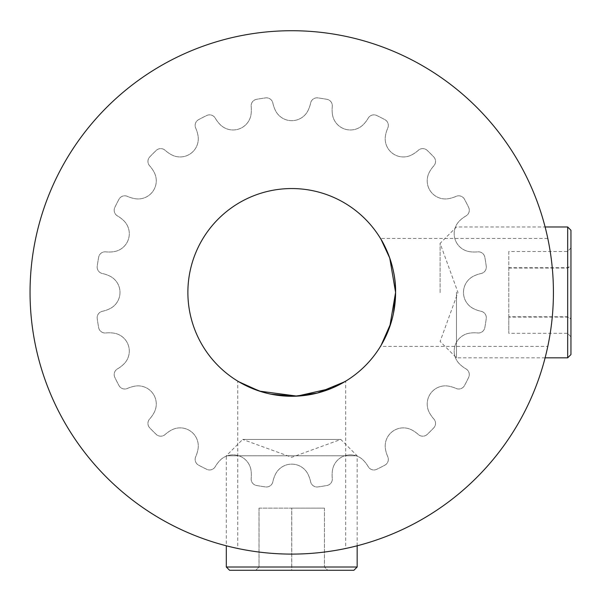 <?xml version="1.0" encoding="UTF-8"?>
<svg xmlns="http://www.w3.org/2000/svg" width="601" height="601" viewBox="0 0 601 601"><rect width="100%" height="100%" fill="white"/><g stroke="black" fill="none" stroke-linecap="round" stroke-linejoin="round"><path stroke-width="0.45" stroke-dasharray="3 2.25" d="M344.643 381.785L345.71 381.139L345.71 548.473C346.386 548.322 320.649 554.272 291.763 554.099C262.802 554.28 237.095 548.322 237.763 548.473C237.11 548.322 262.765 554.272 291.71 554.099C320.618 554.28 346.356 548.33 345.71 548.473M238.837 381.785L237.763 381.139L237.763 548.473M270.818 394.136L261.563 391.784M380.471 346.379L381.117 345.305L380.471 346.379L547.796 346.379C547.654 347.04 553.604 321.37 553.423 292.409C553.611 263.508 547.661 237.786 547.796 238.439L380.471 238.439L381.109 239.506M393.46 313.354L391.108 322.609M332.436 114.34A32.709 32.709 0 0 1 332.293 106.437A6.543 6.543 0 0 0 326.959 99.33A196.264 196.264 0 0 0 317.906 97.895A6.543 6.543 0 0 0 310.634 103.004A32.709 32.709 0 0 1 308.058 110.479A18.158 18.158 0 0 1 275.416 110.479A32.709 32.709 0 0 1 272.839 103.004A6.543 6.543 0 0 0 265.574 97.895A196.264 196.264 0 0 0 256.514 99.33A6.543 6.543 0 0 0 251.18 106.437A32.709 32.709 0 0 1 251.038 114.34A18.158 18.158 0 0 1 219.996 124.422A32.709 32.709 0 0 1 215.233 118.119A6.543 6.543 0 0 0 206.744 115.505A196.264 196.264 0 0 0 198.578 119.667A6.543 6.543 0 0 0 195.701 128.073A32.709 32.709 0 0 1 198.007 135.631A18.158 18.158 0 0 1 171.601 154.818A32.709 32.709 0 0 1 165.117 150.288A6.543 6.543 0 0 0 156.237 150.423A196.264 196.264 0 0 0 149.754 156.906A6.543 6.543 0 0 0 149.619 165.793A32.709 32.709 0 0 1 154.141 172.269A18.158 18.158 0 0 1 134.962 198.676A32.709 32.709 0 0 1 127.397 196.369A6.543 6.543 0 0 0 118.99 199.247A196.264 196.264 0 0 0 114.829 207.413A6.543 6.543 0 0 0 117.443 215.909A32.709 32.709 0 0 1 123.753 220.672A18.158 18.158 0 0 1 113.664 251.706A32.709 32.709 0 0 1 105.768 251.857A6.543 6.543 0 0 0 98.662 257.19A196.264 196.264 0 0 0 97.227 266.243A6.543 6.543 0 0 0 102.335 273.508A32.709 32.709 0 0 1 109.803 276.092A18.158 18.158 0 0 1 109.803 308.726A32.709 32.709 0 0 1 102.335 311.31A6.543 6.543 0 0 0 97.227 318.575A196.264 196.264 0 0 0 98.662 327.628A6.543 6.543 0 0 0 105.768 332.962A32.709 32.709 0 0 1 113.664 333.112A18.158 18.158 0 0 1 123.753 364.146A32.709 32.709 0 0 1 117.443 368.909A6.543 6.543 0 0 0 114.829 377.405A196.264 196.264 0 0 0 118.99 385.572A6.543 6.543 0 0 0 127.397 388.449A32.709 32.709 0 0 1 134.962 386.142A18.158 18.158 0 0 1 154.141 412.549A32.709 32.709 0 0 1 149.619 419.025A6.543 6.543 0 0 0 149.754 427.912A196.264 196.264 0 0 0 156.237 434.395A6.543 6.543 0 0 0 165.117 434.531A32.709 32.709 0 0 1 171.601 430A18.158 18.158 0 0 1 198.007 449.187A32.709 32.709 0 0 1 195.701 456.745A6.543 6.543 0 0 0 198.578 465.151A196.264 196.264 0 0 0 206.744 469.313A6.543 6.543 0 0 0 215.233 466.699A32.709 32.709 0 0 1 219.996 460.396A18.158 18.158 0 0 1 251.038 470.478A32.709 32.709 0 0 1 251.18 478.381A6.543 6.543 0 0 0 256.514 485.488A196.264 196.264 0 0 0 265.574 486.923A6.543 6.543 0 0 0 272.839 481.814A32.709 32.709 0 0 1 275.416 474.339A18.158 18.158 0 0 1 308.058 474.339A32.709 32.709 0 0 1 310.634 481.814A6.543 6.543 0 0 0 317.906 486.923A196.264 196.264 0 0 0 326.959 485.488A6.543 6.543 0 0 0 332.293 478.381A32.709 32.709 0 0 1 332.436 470.478A18.158 18.158 0 0 1 363.477 460.396A32.709 32.709 0 0 1 368.24 466.699A6.543 6.543 0 0 0 376.729 469.313A196.264 196.264 0 0 0 384.903 465.151A6.543 6.543 0 0 0 387.78 456.745A32.709 32.709 0 0 1 385.474 449.187A18.158 18.158 0 0 1 411.88 430A32.709 32.709 0 0 1 418.356 434.531A6.543 6.543 0 0 0 427.243 434.395A196.264 196.264 0 0 0 433.719 427.912A6.543 6.543 0 0 0 433.862 419.025A32.709 32.709 0 0 1 429.332 412.549A18.158 18.158 0 0 1 448.519 386.142A32.709 32.709 0 0 1 456.076 388.449A6.543 6.543 0 0 0 464.483 385.572A196.264 196.264 0 0 0 468.645 377.405A6.543 6.543 0 0 0 466.03 368.909A32.709 32.709 0 0 1 459.72 364.146A18.158 18.158 0 0 1 469.809 333.112A32.709 32.709 0 0 1 477.712 332.962A6.543 6.543 0 0 0 484.819 327.628A196.264 196.264 0 0 0 486.254 318.575A6.543 6.543 0 0 0 481.138 311.31A32.709 32.709 0 0 1 473.671 308.726A18.158 18.158 0 0 1 473.671 276.092A32.709 32.709 0 0 1 481.138 273.508A6.543 6.543 0 0 0 486.254 266.243A196.264 196.264 0 0 0 484.819 257.19A6.543 6.543 0 0 0 477.712 251.857A32.709 32.709 0 0 1 469.809 251.706A18.158 18.158 0 0 1 459.72 220.672A32.709 32.709 0 0 1 466.03 215.909A6.543 6.543 0 0 0 468.645 207.413A196.264 196.264 0 0 0 464.483 199.247A6.543 6.543 0 0 0 456.076 196.369A32.709 32.709 0 0 1 448.519 198.676A18.158 18.158 0 0 1 429.332 172.269A32.709 32.709 0 0 1 433.862 165.793A6.543 6.543 0 0 0 433.719 156.906A196.264 196.264 0 0 0 427.243 150.423A6.543 6.543 0 0 0 418.356 150.288A32.709 32.709 0 0 1 411.88 154.818A18.158 18.158 0 0 1 385.474 135.631A32.709 32.709 0 0 1 387.78 128.073A6.543 6.543 0 0 0 384.903 119.667A196.264 196.264 0 0 0 376.729 115.505A6.543 6.543 0 0 0 368.24 118.119A32.709 32.709 0 0 1 363.477 124.422A18.158 18.158 0 0 1 332.436 114.34A32.709 32.709 0 0 1 332.293 106.437A6.543 6.543 0 0 0 326.959 99.33A196.264 196.264 0 0 0 317.906 97.895A6.543 6.543 0 0 0 310.634 103.004A32.709 32.709 0 0 1 308.058 110.479A18.158 18.158 0 0 1 275.416 110.479A32.709 32.709 0 0 1 272.839 103.004A6.543 6.543 0 0 0 265.574 97.895A196.264 196.264 0 0 0 256.514 99.33A6.543 6.543 0 0 0 251.18 106.437A32.709 32.709 0 0 1 251.038 114.34A18.158 18.158 0 0 1 219.996 124.422A32.709 32.709 0 0 1 215.233 118.119A6.543 6.543 0 0 0 206.744 115.505A196.264 196.264 0 0 0 198.578 119.667A6.543 6.543 0 0 0 195.701 128.073A32.709 32.709 0 0 1 198.007 135.631A18.158 18.158 0 0 1 171.601 154.818A32.709 32.709 0 0 1 165.117 150.288A6.543 6.543 0 0 0 156.237 150.423A196.264 196.264 0 0 0 149.754 156.906A6.543 6.543 0 0 0 149.619 165.793A32.709 32.709 0 0 1 154.141 172.269A18.158 18.158 0 0 1 134.962 198.676A32.709 32.709 0 0 1 127.397 196.369A6.543 6.543 0 0 0 118.99 199.247A196.264 196.264 0 0 0 114.829 207.413A6.543 6.543 0 0 0 117.443 215.909A32.709 32.709 0 0 1 123.753 220.672A18.158 18.158 0 0 1 113.664 251.706A32.709 32.709 0 0 1 105.768 251.857A6.543 6.543 0 0 0 98.662 257.19A196.264 196.264 0 0 0 97.227 266.243A6.543 6.543 0 0 0 102.335 273.508A32.709 32.709 0 0 1 109.803 276.092A18.158 18.158 0 0 1 109.803 308.726A32.709 32.709 0 0 1 102.335 311.31A6.543 6.543 0 0 0 97.227 318.575A196.264 196.264 0 0 0 98.662 327.628A6.543 6.543 0 0 0 105.768 332.962A32.709 32.709 0 0 1 113.664 333.112A18.158 18.158 0 0 1 123.753 364.146A32.709 32.709 0 0 1 117.443 368.909A6.543 6.543 0 0 0 114.829 377.405A196.264 196.264 0 0 0 118.99 385.572A6.543 6.543 0 0 0 127.397 388.449A32.709 32.709 0 0 1 134.962 386.142A18.158 18.158 0 0 1 154.141 412.549A32.709 32.709 0 0 1 149.619 419.025A6.543 6.543 0 0 0 149.754 427.912A196.264 196.264 0 0 0 156.237 434.395A6.543 6.543 0 0 0 165.117 434.531A32.709 32.709 0 0 1 171.601 430A18.158 18.158 0 0 1 198.007 449.187A32.709 32.709 0 0 1 195.701 456.745A6.543 6.543 0 0 0 198.578 465.151A196.264 196.264 0 0 0 206.744 469.313A6.543 6.543 0 0 0 215.233 466.699A32.709 32.709 0 0 1 219.996 460.396A18.158 18.158 0 0 1 251.038 470.478A32.709 32.709 0 0 1 251.18 478.381A6.543 6.543 0 0 0 256.514 485.488A196.264 196.264 0 0 0 265.574 486.923A6.543 6.543 0 0 0 272.839 481.814A32.709 32.709 0 0 1 275.416 474.339A18.158 18.158 0 0 1 308.058 474.339A32.709 32.709 0 0 1 310.634 481.814A6.543 6.543 0 0 0 317.906 486.923A196.264 196.264 0 0 0 326.959 485.488A6.543 6.543 0 0 0 332.293 478.381A32.709 32.709 0 0 1 332.436 470.478A18.158 18.158 0 0 1 363.477 460.396A32.709 32.709 0 0 1 368.24 466.699A6.543 6.543 0 0 0 376.729 469.313A196.264 196.264 0 0 0 384.903 465.151A6.543 6.543 0 0 0 387.78 456.745A32.709 32.709 0 0 1 385.474 449.187A18.158 18.158 0 0 1 411.88 430A32.709 32.709 0 0 1 418.356 434.531A6.543 6.543 0 0 0 427.243 434.395A196.264 196.264 0 0 0 433.719 427.912A6.543 6.543 0 0 0 433.862 419.025A32.709 32.709 0 0 1 429.332 412.549A18.158 18.158 0 0 1 448.519 386.142A32.709 32.709 0 0 1 456.076 388.449A6.543 6.543 0 0 0 464.483 385.572A196.264 196.264 0 0 0 468.645 377.405A6.543 6.543 0 0 0 466.03 368.909A32.709 32.709 0 0 1 459.72 364.146A18.158 18.158 0 0 1 469.809 333.112A32.709 32.709 0 0 1 477.712 332.962A6.543 6.543 0 0 0 484.819 327.628A196.264 196.264 0 0 0 486.254 318.575A6.543 6.543 0 0 0 481.138 311.31A32.709 32.709 0 0 1 473.671 308.726A18.158 18.158 0 0 1 473.671 276.092A32.709 32.709 0 0 1 481.138 273.508A6.543 6.543 0 0 0 486.254 266.243A196.264 196.264 0 0 0 484.819 257.19A6.543 6.543 0 0 0 477.712 251.857A32.709 32.709 0 0 1 469.809 251.706A18.158 18.158 0 0 1 459.72 220.672A32.709 32.709 0 0 1 466.03 215.909A6.543 6.543 0 0 0 468.645 207.413A196.264 196.264 0 0 0 464.483 199.247A6.543 6.543 0 0 0 456.076 196.369A32.709 32.709 0 0 1 448.519 198.676A18.158 18.158 0 0 1 429.332 172.269A32.709 32.709 0 0 1 433.862 165.793A6.543 6.543 0 0 0 433.719 156.906A196.264 196.264 0 0 0 427.243 150.423A6.543 6.543 0 0 0 418.356 150.288A32.709 32.709 0 0 1 411.88 154.818A18.158 18.158 0 0 1 385.474 135.631A32.709 32.709 0 0 1 387.78 128.073A6.543 6.543 0 0 0 384.903 119.667A196.264 196.264 0 0 0 376.729 115.505A6.543 6.543 0 0 0 368.24 118.119A32.709 32.709 0 0 1 363.477 124.422A18.158 18.158 0 0 1 332.436 114.34M395.593 292.409A103.86 103.86 0 0 0 291.74 188.549A103.86 103.86 0 0 0 187.88 292.409A103.86 103.86 0 0 0 291.74 396.269A103.86 103.86 0 0 0 395.593 292.409M547.796 238.439C547.654 237.756 553.604 263.516 553.423 292.409A261.69 261.69 0 0 0 291.74 30.719A261.69 261.69 0 0 0 30.05 292.409A261.69 261.69 0 0 0 291.74 554.099A261.69 261.69 0 0 0 553.423 292.409A261.69 261.69 0 0 0 291.74 30.719A261.69 261.69 0 0 0 30.05 292.409A261.69 261.69 0 0 0 291.74 554.099A261.69 261.69 0 0 0 553.423 292.409A261.69 261.69 0 0 0 291.74 30.719A261.69 261.69 0 0 0 30.05 292.409A261.69 261.69 0 0 0 291.74 554.099A261.69 261.69 0 0 0 553.423 292.409C553.604 321.355 547.654 347.055 547.796 346.379M357.159 545.791L357.159 455.791L340.805 439.436L291.74 457.293L242.669 439.436L340.805 439.436L242.669 439.436L226.314 455.791L357.159 455.791L226.314 455.791L226.314 545.791M229.59 570.281L353.891 570.281M291.703 570.281L327.74 570.281L255.733 570.281L291.703 570.281L291.71 567.006L259.008 567.006L324.465 567.006L291.71 567.006L291.71 508.13L259.008 508.13L259.008 567.006L255.733 570.281M357.159 567.006L226.314 567.006M259.008 508.13L291.77 508.13L291.77 570.281M291.77 508.13L324.465 508.13L324.465 567.006L327.74 570.281M259.046 508.13L259.046 567.006L255.778 570.281M324.465 508.13L324.427 567.006L327.703 570.281M324.427 508.13L291.71 508.13M570.95 354.56L570.95 230.258M567.682 226.99L567.682 357.828M440.105 292.657L440.105 243.345L440.105 292.657M456.459 292.078L456.459 357.828L456.459 292.078M570.95 336.951L570.95 247.86L570.95 336.951L567.682 333.3L567.682 251.518L567.682 333.3L508.799 333.3L508.799 317.11L567.682 317.11L570.95 319.146M508.799 317.11L508.799 251.518L567.682 251.518L570.95 247.86M508.799 251.518L508.799 267.708L567.682 267.708L570.95 265.672M508.799 268.046L567.682 268.046L570.95 266.04M508.799 267.708L508.799 316.772L567.682 316.772L570.95 318.778M508.799 316.772L508.799 333.3M545.115 357.828L456.459 357.828L440.105 341.473L457.962 292.409L440.105 243.345L456.459 226.99L545.115 226.99"/><path stroke-width="0.9" d="M344.643 381.785L317.403 393.046L294.467 396.232L270.818 394.136M261.563 391.784L244.209 384.753L237.763 381.139M381.109 239.506L389.756 258.084L395.593 292.409L393.46 313.354M391.108 322.609L381.109 345.32L389.764 326.711L395.593 292.409A103.86 103.86 0 0 0 291.74 188.549A103.86 103.86 0 0 0 187.88 292.409A103.86 103.86 0 0 0 291.74 396.269A103.86 103.86 0 0 0 395.593 292.409C396.179 262.877 380.508 238.176 380.471 238.439M30.05 292.409A261.69 261.69 0 0 0 291.74 554.099A261.69 261.69 0 0 0 553.423 292.409A261.69 261.69 0 0 0 291.74 30.719A261.69 261.69 0 0 0 30.05 292.409M238.837 381.785L259.444 391.116L297.074 396.127L331.729 388.261L345.71 381.139M357.159 567.006L353.891 570.281L229.59 570.281L226.314 567.006L357.159 567.006L357.159 545.791M567.682 226.99L570.95 230.258L570.95 354.56L567.682 357.828L567.682 226.99L545.115 226.99M226.314 545.791L226.314 567.006M545.115 357.828L567.682 357.828"/></g></svg>
